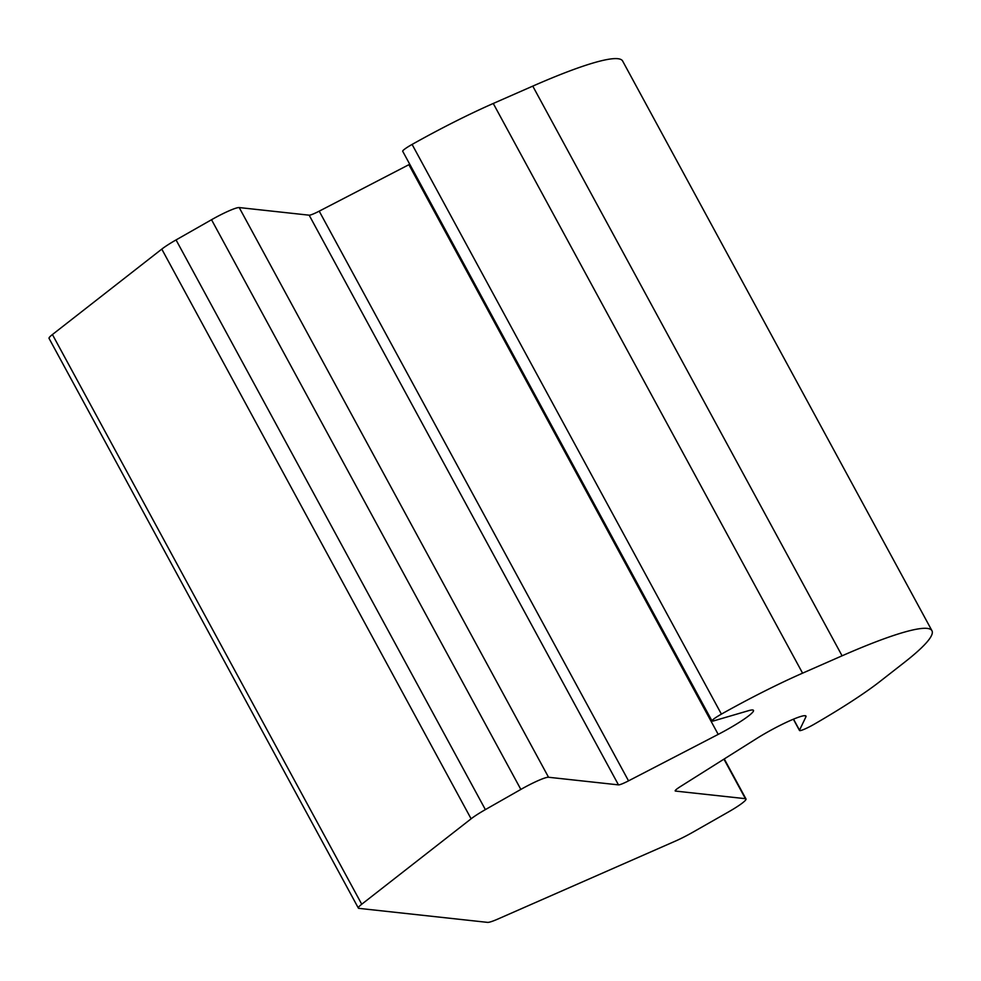 <?xml version="1.0" encoding="UTF-8"?>
<svg xmlns="http://www.w3.org/2000/svg" width="981" height="981" viewBox="0 0 981 981"><rect width="100%" height="100%" fill="white"/><g stroke="black" fill="none" stroke-linecap="round" stroke-linejoin="round"><path stroke-width="1.47" d="M713.788 720.851A13.06 1.545 -28.5 0 1 712.022 720.961A13.06 1.545 -28.5 0 1 720.839 714.45A13.06 1.545 -28.5 0 1 721.403 714.119A130.571 15.463 -28.5 0 1 802.581 673.162L842.09 655.811A215.44 25.506 -28.5 0 1 931.95 630.709A215.44 25.506 -28.5 0 1 904.175 662.567L879.847 681.574A130.571 15.463 -28.5 0 1 814.193 724.223A13.06 1.545 -28.5 0 1 799.49 730.477A13.06 1.545 -28.5 0 1 799.515 730.183L805.879 716.927A36.555 4.329 151.5 0 0 805.965 716.081A36.555 4.329 151.5 0 0 766.394 732.721A36.555 4.329 151.5 0 0 756.596 738.57L680.507 786.504A13.06 1.545 151.5 0 0 675.186 790.931A13.06 1.545 151.5 0 0 675.48 791.078L745.413 798.681A26.119 3.09 -28.5 0 1 745.989 798.963A26.119 3.09 -28.5 0 1 728.368 811.998L692.88 832.207A26.119 3.09 -28.5 0 1 675.504 841.048L497.87 919.05A26.119 3.09 -28.5 0 1 487.557 922.373L358.948 908.369A26.119 3.09 -28.5 0 1 358.372 908.099A26.119 3.09 -28.5 0 1 361.731 904.237L471.113 818.804A26.119 3.09 -28.5 0 1 485.374 809.619L520.85 789.423A26.119 3.09 -28.5 0 1 548.538 777.259L618.471 784.874A13.06 1.545 151.5 0 0 628.539 780.851L718.202 734.389A36.555 4.329 151.5 0 0 753.482 710.379A36.555 4.329 151.5 0 0 748.54 710.685L713.788 720.851M712.022 720.961L402.7 151.27A13.06 1.545 -28.5 0 1 411.517 144.747A13.06 1.545 -28.5 0 1 412.094 144.428A130.571 15.463 -28.5 0 1 493.259 103.471L532.769 86.12A215.44 25.506 -28.5 0 1 622.628 61.018L931.95 630.709M358.372 908.099L49.05 338.396A26.119 3.09 -28.5 0 1 52.422 334.546L161.791 249.113A26.119 3.09 -28.5 0 1 176.053 239.928L211.528 219.732A26.119 3.09 -28.5 0 1 239.217 207.567L309.162 215.182A13.06 1.545 151.5 0 0 319.217 211.16L408.881 164.698A36.555 4.329 151.5 0 0 409.751 164.244M805.879 716.927L805.205 715.701M628.539 780.851L319.217 211.16M618.471 784.874L309.162 215.182M548.538 777.259L239.217 207.567M520.85 789.423L211.528 219.732M485.374 809.619L176.053 239.928M471.113 818.804L161.791 249.113M361.731 904.237L52.422 334.546M745.413 798.681L723.941 759.135M799.515 730.183L793.531 719.147M842.09 655.811L532.769 86.12M802.581 673.162L493.259 103.471M721.403 714.119L412.094 144.428M718.202 734.389L408.881 164.698M745.989 798.963L724.26 758.938M799.49 730.477L793.371 719.208"/></g></svg>
